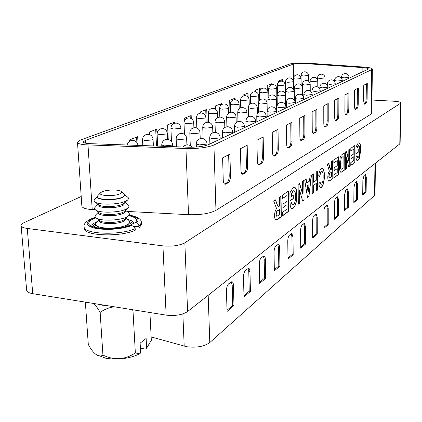 <?xml version="1.0" encoding="UTF-8"?>
<svg xmlns="http://www.w3.org/2000/svg" width="422" height="422" viewBox="0 0 422 422"><rect width="100%" height="100%" fill="white"/><g stroke="black" fill="none" stroke-linecap="round" stroke-linejoin="round"><path stroke-width="0.63" d="M399.787 143.944L400.583 103.253L400.9 102.841L400.103 143.443L399.787 143.944L187.605 311.536C182.283 314.928 175.13 316.125 166.147 315.134L32.747 293.675C28.923 293.005 26.887 291.845 26.639 290.204L21.1 225.57C21.327 226.941 23.379 227.896 27.261 228.439L32.747 293.675M166.147 315.134L162.934 245.878L27.261 228.439M21.1 225.57C21.058 224.562 22.086 223.57 24.191 222.594L81.203 196.499M162.934 245.878C172.086 246.675 179.387 245.651 184.841 242.798L187.605 311.536M129.649 222.695L131.653 224.863M282.371 195.233L288.368 191.119L288.59 211.375L282.735 215.695L282.693 212.292L287.055 209.106L287.002 204.691L282.946 207.603L282.898 204.185L286.965 201.305L286.902 195.555L282.413 198.672L282.371 195.233M302.553 181.391L303.94 180.442L304.072 199.954L302.627 201.02L299.604 190.238L299.71 203.172L298.296 204.216L298.127 184.425L299.662 183.375L302.643 194.088L302.553 181.391M316.263 171.991L317.555 171.105L317.608 189.963L316.326 190.913L316.3 183.417L313.525 185.406L313.557 192.954L312.243 193.925L312.159 174.803L313.477 173.901L313.514 182.23L316.289 180.263L316.263 171.991M331.65 161.436L332.837 160.624L332.81 178.749L328.917 181.249C328.189 180.975 327.82 179.677 327.804 177.372C327.862 174.423 328.39 172.366 329.382 171.205L327.319 164.406L328.738 163.435L330.758 169.612L331.375 169.338L331.65 161.436M344.252 152.796L344.173 170.367L340.965 172.398C339.805 171.559 339.272 169.053 339.372 164.875L340.201 157.374L341.034 155.38L344.252 152.796M350.819 148.291L354.944 145.463L354.818 162.512L350.782 165.487L350.803 162.623L353.805 160.434L353.831 156.715L351.035 158.725L351.051 155.85L353.852 153.866L353.884 149.04L350.803 151.176L350.819 148.291M400.583 103.253L184.841 242.798M356.949 150.374L358.236 149.467L358.215 152.279L355.904 153.93L355.957 147.093L358.22 143L358.969 142.757C360.198 143.216 360.799 145.59 360.763 149.879L359.375 158.54L358.13 160.281L357.307 160.587C356.564 160.465 356.11 159.247 355.952 156.926L356.975 155.539L357.803 157.601L358.167 157.464C359.212 156.398 359.744 154.151 359.76 150.728C359.839 147.784 359.475 146.091 358.674 145.643L356.97 148.159L356.949 150.374L356.97 148.159M348.825 149.657L349.896 148.924L349.796 166.215L348.683 167.038L346.488 157.248L346.43 168.7L345.344 169.502L345.423 151.989L346.599 151.187L348.762 160.903L348.825 149.657M333.855 159.927L338.412 156.805L338.36 174.655L333.902 177.942L333.907 174.94L337.225 172.524L337.236 168.631L334.15 170.847L334.155 167.835L337.241 165.646L337.257 160.587L333.849 162.95L333.855 159.927M321.464 171.554C320.636 172.313 320.134 173.948 319.955 176.459L318.684 176.148C319.095 172.012 320.003 169.454 321.411 168.462L322.276 168.183C323.695 168.758 324.397 171.253 324.381 175.679C324.37 181.481 323.373 185.39 321.4 187.405L320.488 187.727L319.465 186.788L318.784 183.802L320.055 182.167L321.026 184.409L321.48 184.245C322.666 182.863 323.22 180.394 323.141 176.834C323.236 173.79 322.835 171.976 321.944 171.395L321.248 171.532C320.425 172.287 319.918 173.911 319.739 176.407M307.496 197.427L304.679 179.936L306.135 178.933L306.762 183.016L309.463 181.133L310.028 176.269L311.452 175.288L308.92 196.378L307.496 197.427M291.423 196.578L293.285 195.27L293.316 198.609L289.977 200.988L289.893 192.87L293.105 187.611L294.424 187.189C296.091 187.801 296.946 190.501 296.977 195.296L296.687 200.128L295.653 204.596L293.385 208.093L291.992 208.616C291.001 208.421 290.373 207.065 290.114 204.538L291.586 202.697L292.72 204.987L293.374 204.76C294.867 203.298 295.59 200.54 295.537 196.483C295.585 193.144 295.052 191.203 293.944 190.66L293.243 190.892L291.396 193.951L291.423 196.578L291.396 193.951M279.459 197.227L281.026 196.156L281.295 216.76L277.887 219.271L276.035 220.126C275.128 219.783 274.648 218.364 274.595 215.864C274.622 212.498 275.292 210.093 276.595 208.642L273.725 201.162L275.608 199.87L276.853 203.805L278.356 206.643L279.227 206.252L279.58 206.005L279.459 197.227M400.9 102.841C400.626 102.055 398.394 101.523 394.206 101.243L371.982 100.035M94.132 227.047L95.847 224.952M133.188 223.523L129.76 221.566M95.599 223.839L92.392 226.255M135.267 230.196C120.365 237.364 83.287 235.903 84.252 228.313L84.147 226.719C83.176 234.273 120.27 235.719 135.177 228.587L135.267 230.196M133.705 223.264L132.83 223.792L135.335 222.652L137.108 222.716L138.485 224.219L139.091 226.387L141.296 222.89L141.375 224.472L139.176 227.991L135.093 228.086M305.934 179.076L306.762 183.016M321.828 171.395L321.248 171.532M333.849 162.786L337.257 160.587M351.035 158.561L353.831 156.715M293.828 190.66L293.243 190.892M293.01 190.871L291.164 193.93M346.43 168.7L346.488 157.248M358.864 142.752C360.04 143.353 360.604 145.722 360.567 149.863L359.18 158.524L358.13 160.281M357.935 160.265L357.212 160.576M303.713 180.595L304.072 199.954M280.788 196.314L281.057 216.734L275.919 220.099M311.204 175.457L308.92 196.378M308.698 196.351L307.464 197.259M338.201 156.947L338.36 174.655M338.154 174.634L333.902 177.767M358.568 145.648L358.267 145.775M332.62 160.771L332.81 178.749M332.599 178.728L328.812 181.228M316.3 183.417L313.303 185.385L313.557 192.954M313.335 192.933L312.243 193.74M303.845 199.933L302.585 200.861M344.046 152.938L343.967 170.346L340.902 172.382M299.472 183.507L302.643 194.088M358.035 149.604L358.215 152.279M354.738 145.601L354.818 162.512M317.333 171.253L317.608 189.963M299.71 203.172L299.604 190.238M294.303 187.183C295.901 187.917 296.719 190.617 296.745 195.275L296.977 195.296M356.801 155.771L357.698 157.58M358.014 152.263L355.904 153.772M313.256 174.054L313.514 182.23M296.745 195.275L295.854 203.204L294.925 205.772L293.385 208.093M293.153 208.072L291.876 208.595M334.15 170.673L337.236 168.631M346.425 151.303L348.762 160.903M317.391 189.942L316.326 190.728M354.617 162.496L350.782 165.324M275.413 200.002L276.853 203.805M276.616 203.779L278.24 206.611M293.053 195.433L293.316 198.609M350.803 151.023L353.884 149.04M349.69 149.066L349.796 166.215M282.413 198.482L286.902 195.555M282.94 207.413L287.002 204.691M288.136 191.277L288.59 211.375M288.358 211.348L282.735 215.5M319.86 182.41L320.91 184.382M349.59 166.199L348.646 166.896M328.559 163.557L329.624 166.991M329.413 166.97L330.658 169.586M291.391 202.94L292.61 204.965M322.165 168.178C323.521 168.884 324.186 171.379 324.165 175.657C324.154 181.46 323.157 185.369 321.184 187.384L321.4 187.405M321.184 187.384L320.388 187.711M358.067 145.764L356.769 148.143M299.478 203.151L298.291 204.026M346.225 168.684L345.344 169.333M293.084 198.583L289.977 200.803M133.848 226.514L139.091 226.387L139.176 227.991M309.057 184.641L306.989 185.923L308.176 192.221L309.057 184.641L307.211 185.944L308.176 192.221M341.261 157.812L340.501 164.237C340.39 166.985 340.696 168.642 341.43 169.217L343.086 168.251L343.133 156.504L341.261 157.812L340.29 164.221C340.179 166.964 340.491 168.626 341.224 169.196L341.361 169.201M331.639 172.181L330.684 172.867C329.825 172.957 329.271 174.112 329.012 176.338L329.535 177.978L331.634 176.602L331.639 172.181L330.468 172.846C329.614 172.941 329.054 174.096 328.801 176.317L329.44 177.952M279.628 209.449L278.362 210.356C277.217 210.573 276.494 211.96 276.194 214.529L276.864 216.322L279.696 214.476L279.628 209.449L278.124 210.33C276.98 210.546 276.257 211.939 275.951 214.503L276.748 216.296M132.946 226.076L130.34 225.111L130.208 225.48C120.001 228.771 109.129 229.673 97.587 228.196C87.823 226.023 86.125 223.032 92.497 219.229L96.005 217.789M95.536 217.356L91.226 219.076C84.453 223.096 86.199 226.271 96.469 228.597C108.639 230.201 120.18 229.273 131.105 225.817L133.067 226.123L135.177 228.587M343.133 156.504L341.472 157.828M234.152 99.697L234.12 98.579M282.682 81.42L282.661 79.394L278.362 81.093L278.378 82.359M271.757 84.643L271.742 83.709L267.205 85.502L267.279 89.96M260.242 90.176L260.205 88.267L255.41 90.166L255.442 91.859M248.094 97.118L248.004 93.093L242.924 95.098L242.945 96.068M235.107 99.687L235.07 98.199L229.679 100.33L230.001 112.389M221.376 104.783L221.344 103.627L215.61 105.89L215.716 109.319M207.16 122.232L206.738 109.398L200.635 111.809L200.677 113.038M191.287 118.582L191.177 115.549L184.662 118.123L184.741 120.191M174.608 123.25L174.56 122.116L167.592 124.87L168.23 139.487M157.564 146.112L156.773 129.148L149.304 132.097L149.42 134.539M138.142 145.421L137.688 136.686L129.66 139.861L129.728 141.117M293.301 64.139L85.223 140.436L83.298 141.903C83.461 142.731 85.202 143.295 88.514 143.601L187.753 147.194C196.932 147.352 203.9 146.476 208.658 144.577L368.453 69.013C368.269 68.348 366.169 67.863 362.15 67.552L303.993 63.495C299.319 63.274 295.753 63.49 293.301 64.139L293.538 89.422M156.483 146.075L155.707 129.565M190.243 118.123L190.158 115.95M220.421 105.743L220.368 104.012M281.806 81.182L281.785 79.742M305.866 63.042C298.887 62.709 293.554 63.031 289.867 64.002L80.438 140.046L77.495 142.267C77.738 143.501 80.333 144.35 85.286 144.809L185.954 148.507C198.282 148.718 207.603 147.547 213.922 144.994L371.682 69.651L372.346 69.013C372.093 68.121 369.276 67.473 363.912 67.066L305.866 63.042M247.139 96.295L247.076 93.457M259.514 100.32L259.298 88.625M270.866 84.98L270.85 84.062M173.563 123.651L173.516 122.528M206.163 122.443L205.746 109.789M136.881 142.515L136.596 137.118M372.346 69.013L371.824 113.233L371.165 114.067L215.958 210.335C209.781 213.574 200.635 215.02 188.523 214.682L126.932 211.417M95.33 209.745L89.564 209.359C84.69 208.737 82.121 207.635 81.857 206.052L77.495 142.267M367.282 83.414L367.119 98.922C367.024 101.296 366.623 102.804 365.921 103.443L364.534 104.171L363.616 100.895L363.769 85.223L367.282 83.414M348.899 92.877L348.804 109.245C348.714 111.761 348.277 113.365 347.485 114.067L345.919 114.884C345.27 114.694 344.922 113.55 344.885 111.461L344.959 94.903L348.899 92.877M328.221 103.517L328.221 120.856C328.137 123.519 327.646 125.234 326.76 126.004L324.966 126.938C324.244 126.732 323.853 125.54 323.795 123.351L323.774 105.806L328.221 103.517M304.8 115.575L304.916 134.001C304.837 136.828 304.294 138.674 303.286 139.534L301.213 140.6C300.401 140.378 299.958 139.128 299.878 136.839L299.736 118.181L304.8 115.575M278.04 129.348L278.309 149.003C278.235 152.025 277.623 154.019 276.473 154.98L274.057 156.214C273.139 155.976 272.628 154.663 272.528 152.263L272.227 132.339L278.04 129.348M247.181 145.231L247.645 166.294C247.587 169.538 246.891 171.707 245.557 172.793L242.703 174.233C241.664 173.975 241.073 172.593 240.946 170.077L240.434 148.708L247.181 145.231M229.906 154.125L230.496 175.969C230.444 179.334 229.695 181.597 228.255 182.763L225.137 184.324C224.024 184.055 223.391 182.631 223.249 180.057L222.605 157.886L229.906 154.125M263.18 136.997L263.544 157.332C263.476 160.46 262.822 162.539 261.582 163.562L258.966 164.886C257.984 164.643 257.441 163.293 257.325 160.835L256.924 140.22L263.18 136.997M291.882 122.222L292.066 141.243C291.992 144.166 291.412 146.086 290.336 146.993L288.105 148.138C287.24 147.911 286.765 146.624 286.68 144.282L286.459 125.012L291.882 122.222M316.89 109.351L316.943 127.217C316.859 129.96 316.342 131.738 315.398 132.55L313.477 133.547C312.707 133.336 312.291 132.112 312.227 129.876L312.148 111.793L316.89 109.351M338.871 98.036L338.824 114.879C338.734 117.464 338.27 119.12 337.436 119.853L335.759 120.729C335.073 120.534 334.709 119.363 334.662 117.226L334.688 100.188L338.871 98.036M358.352 88.008L358.22 103.939C358.13 106.381 357.708 107.937 356.965 108.602L355.493 109.377C354.876 109.187 354.554 108.074 354.522 106.027L354.633 89.923L358.352 88.008M315.82 109.905L315.878 127.143C315.793 129.886 315.276 131.664 314.332 132.476L312.982 133.252M228.65 154.774L229.225 175.853C229.172 179.213 228.423 181.481 226.983 182.642L224.52 184.055M366.333 83.904L366.18 98.869C366.085 101.248 365.684 102.752 364.977 103.39L364.133 103.875M290.753 122.802L290.943 141.159C290.863 144.081 290.289 145.996 289.207 146.903L287.572 147.842M337.853 98.558L337.811 114.816C337.721 117.395 337.262 119.057 336.424 119.79L335.305 120.428M261.993 137.609L262.347 157.232C262.278 160.36 261.624 162.433 260.385 163.456L258.385 164.606M276.885 129.944L277.148 148.913C277.08 151.936 276.463 153.924 275.308 154.89L273.503 155.924M303.703 116.14L303.819 133.922C303.74 136.749 303.196 138.595 302.184 139.45L300.701 140.304M245.963 145.864L246.416 166.189C246.358 169.428 245.657 171.596 244.322 172.682L242.107 173.954M347.902 93.389L347.818 109.187C347.728 111.698 347.29 113.307 346.499 114.003L345.481 114.589M357.381 88.509L357.26 103.881C357.165 106.323 356.748 107.879 355.999 108.549L355.076 109.076M327.182 104.055L327.182 120.787C327.097 123.451 326.607 125.165 325.721 125.935L324.497 126.642M114.367 306.805C109.082 307.49 104.345 309.368 100.146 312.433L102.926 355.076C101 356.405 98.79 356.258 96.3 354.628C93.462 352.676 90.793 349.268 88.288 344.399L85.402 302.748L85.692 302.189M96.3 354.628L105.954 358.299C118.255 360.082 129.464 358.616 139.587 353.894L140.663 352.924L140.13 343.133L146.128 338.465L146.64 348.161L145.569 349.121L140.405 348.197M100.146 312.433C97.946 308.318 95.641 305.306 93.23 303.402M86.056 302.247L85.402 302.748M97.693 304.12L102.535 305.212L108.159 305.802M146.64 348.161L151.324 340.306L149.91 312.523M133.246 309.838L132.972 310.413L131.274 309.521M102.926 355.076C114.146 360.53 124.949 359.813 135.346 352.929L132.972 310.413M135.346 352.929L137.931 353.472L140.663 352.924M126.131 218.2L128.91 220.432C130.066 221.376 130.113 222.399 129.063 223.502L127.37 224.71C120.792 228.687 100.489 229.331 96.532 225.68C95.346 224.72 95.272 223.692 96.316 222.594L98.832 220.004M126.099 218.232L126.131 218.781L124.158 221.007C117.938 224.72 98.442 224.383 98.901 220.579L98.864 220.031M95.973 217.763L99.555 220.569C102.641 223.444 118.804 222.958 124.094 219.841L128.673 215.616L126.927 216.845C120.296 220.743 99.814 221.355 95.973 217.763C94.85 216.85 94.781 215.879 95.762 214.84L98.363 212.16M125.656 210.393L128.531 212.709C129.617 213.606 129.665 214.571 128.673 215.616M125.656 210.378L125.693 210.963L123.709 213.131C117.469 216.76 97.93 216.439 98.4 212.73L98.363 212.139M95.409 209.808L99.012 212.656C102.013 215.484 118.313 215.025 123.646 211.96L128.283 207.698L126.484 208.937C119.801 212.767 99.138 213.347 95.409 209.808L94.649 208.869L94.66 207.867L97.862 204.306M125.218 202.571L128.784 205.683L128.91 206.674L128.283 207.698M125.213 202.486L125.25 203.114L123.261 205.224C116.999 208.758 97.419 208.457 97.893 204.849L97.857 204.222M94.844 201.827L98.468 204.707C101.375 207.487 117.817 207.049 123.192 204.048L127.887 199.743L126.041 200.999C119.299 204.749 98.463 205.303 94.844 201.827L94.074 200.756L94.227 199.801L97.387 196.388M124.743 194.69L128.251 197.67L128.515 198.593L127.887 199.743M124.785 195.08L122.807 197.28C116.53 200.724 96.907 200.445 97.387 196.932L97.392 196.784M121.103 191.44L124.2 193.967L124.785 194.932L122.791 196.984C116.514 200.429 96.886 200.144 97.371 196.636L97.846 195.602L100.636 192.696C97.002 195.834 114.288 196.8 119.985 193.756C121.578 192.949 121.947 192.179 121.103 191.44C118.935 189.346 106.365 189.61 101.955 191.841L100.636 192.696M375.427 163.182L375.021 194.589L374.557 195.433L209.797 342.553C204.232 346.525 196.547 347.918 186.73 346.736L151.155 336.941M366.138 192.073L366.296 177.34L365.494 174.434L364.049 175.462L362.862 180.125L362.72 195.011L366.138 192.073L365.225 191.989L365.373 177.256L364.983 174.719M357.445 199.537L357.566 184.425L356.722 181.465L355.187 182.552L353.942 187.368L353.831 202.639L357.445 199.537L356.506 199.448L356.627 184.335L356.205 181.74M348.255 207.424L348.345 191.91L347.448 188.903L345.813 190.053L344.505 195.027L344.436 210.705L348.255 207.424L347.295 207.329L347.38 191.82L346.921 189.167M338.534 215.774L338.576 199.843L337.632 196.773L335.886 198.002C335.057 198.91 334.599 200.624 334.509 203.146L334.482 219.25L338.534 215.774L337.547 215.668L337.589 199.743L337.099 197.032M328.221 224.625L328.221 208.252L327.219 205.124L325.351 206.432C324.471 207.387 323.985 209.164 323.901 211.76L323.922 228.318L328.221 224.625L327.214 224.515L327.208 208.146L326.675 205.372M317.27 234.025L317.217 217.188L316.157 214.001L314.147 215.394C313.214 216.402 312.702 218.243 312.618 220.917L312.691 237.95L317.27 234.025L316.231 233.909L316.178 217.072L315.598 214.234M305.612 244.032L305.502 226.698L304.378 223.449L302.221 224.942C301.224 226.007 300.686 227.917 300.601 230.676L300.738 248.215L305.612 244.032L304.547 243.905L304.436 226.577L303.808 223.671M293.184 254.698L293.01 236.842L291.813 233.53L289.487 235.133C288.421 236.262 287.851 238.245 287.778 241.089L287.978 259.166L293.184 254.698L292.093 254.561L291.913 236.71L291.233 233.735M279.907 266.097L279.654 247.682C279.586 245.646 279.164 244.517 278.388 244.306L275.867 246.031C274.727 247.229 274.126 249.297 274.052 252.235L274.337 270.882L279.907 266.097L278.784 265.95L278.525 247.545L277.787 244.496M265.681 278.304L265.348 259.303C265.269 257.225 264.816 256.075 263.998 255.859L261.265 257.715C260.047 258.987 259.403 261.144 259.335 264.183L259.709 283.436L265.681 278.304L264.525 278.145L264.183 259.15L263.381 256.027M233.435 285.214C233.329 283.067 232.823 281.875 231.905 281.632L228.655 283.811C227.242 285.267 226.508 287.619 226.45 290.879L227.047 311.473L233.978 305.523L233.435 285.214L232.2 285.04L231.256 281.769M249.982 271.779C249.887 269.669 249.413 268.498 248.547 268.265L245.572 270.275C244.259 271.636 243.573 273.883 243.51 277.032L243.99 296.93L250.415 291.412L249.982 271.779L248.785 271.615L247.914 268.418M287.968 258.09L292.093 254.561M323.917 227.331L327.214 224.515M353.836 201.732L356.506 199.448M227.01 310.249L232.754 305.333L233.978 305.523M344.436 209.771L347.295 207.329M362.725 194.125L365.225 191.989M312.691 236.937L316.231 233.909M334.482 218.29L337.547 215.668M259.683 282.292L264.525 278.145M274.316 269.769L278.784 265.95M243.958 295.748L249.223 291.243L248.785 271.615M249.223 291.243L250.415 291.412M232.754 305.333L232.2 285.04M300.733 247.171L304.547 243.905M97.45 221.429L93.32 223.602L92.17 224.852L91.843 225.849M133.679 223.053C133.315 221.518 131.311 220.31 127.66 219.429M128.641 215.647C135.889 217.256 138.121 219.593 135.335 222.652M131.105 225.817L130.208 225.48M136.892 222.616C139.724 219.303 137.113 216.818 129.053 215.157M85.223 140.436L85.402 143.142M303.993 63.495L304.046 71.835M349.02 77.3C348.83 75.095 347.638 73.839 345.444 73.539C343.054 73.692 341.725 74.958 341.461 77.337L344.051 77.87L349.02 77.3L349.015 78.418M320.198 90.772C319.976 88.393 318.684 87.037 316.326 86.7C313.715 86.858 312.269 88.24 312 90.846L314.685 91.458L320.198 90.772L320.198 92.001M312.19 94.512C311.958 92.091 310.645 90.704 308.239 90.361C305.565 90.514 304.088 91.927 303.814 94.597L306.53 95.235L312.19 94.512L312.196 95.773M207.007 143.607C206.659 140.626 204.997 138.891 202.027 138.411C198.461 138.558 196.536 140.405 196.241 143.96L199.189 144.904L206.442 144.155L207.007 143.607L207.06 145.2M172.535 144.546C172.165 141.586 170.504 139.867 167.545 139.392C163.936 139.534 161.995 141.402 161.732 144.989L164.522 145.896L171.881 145.142L172.535 144.546L172.624 146.65M267.923 92.112C267.675 89.749 266.377 88.404 264.035 88.071C261.403 88.23 259.968 89.622 259.72 92.26L262.204 92.84L267.923 92.112L268.023 98.363M220.152 137.477C219.82 134.56 218.2 132.867 215.294 132.408C211.849 132.555 209.982 134.349 209.692 137.783L212.619 138.69L219.63 137.983L220.152 137.477L220.2 139.139M193.709 122.607C193.381 119.901 191.868 118.345 189.172 117.933C185.981 118.086 184.261 119.753 184.013 122.934L186.614 123.683L193.17 123.066L193.709 122.607L193.898 127.718M186.656 138.384C186.302 135.488 184.678 133.806 181.787 133.347C178.3 133.494 176.428 135.304 176.159 138.769L178.939 139.645L186.055 138.933L186.656 138.384L186.899 144.788M236.072 116.804C235.771 114.135 234.3 112.605 231.652 112.205C228.582 112.357 226.915 113.966 226.646 117.036L229.357 117.78L235.634 117.195L236.072 116.804L236.214 122.501M244.364 126.183C244.058 123.388 242.518 121.773 239.743 121.341C236.51 121.494 234.748 123.182 234.463 126.41L237.349 127.249L243.927 126.605L244.364 126.183L244.401 127.729M249.128 99.84C248.864 97.387 247.514 95.984 245.077 95.63C242.307 95.789 240.804 97.25 240.556 100.019L243.077 100.647L249.128 99.84L249.238 104.851M267.1 103.242C266.841 100.731 265.464 99.291 262.969 98.927C260.147 99.086 258.602 100.573 258.338 103.401L260.991 104.065L267.1 103.242L267.216 110.263M294.087 91.442C293.854 89.074 292.562 87.718 290.209 87.386C287.588 87.539 286.148 88.931 285.894 91.553L288.479 92.149L294.087 91.442L294.166 99.898M295.062 102.514C294.814 99.993 293.438 98.548 290.937 98.184C288.126 98.337 286.58 99.819 286.306 102.625L289.07 103.311L295.062 102.514L295.073 103.844M285.884 106.798C285.631 104.223 284.222 102.752 281.669 102.372C278.784 102.53 277.201 104.049 276.922 106.93L279.712 107.642L285.562 107.109L285.884 106.798L285.9 108.169M205.904 117.601C205.588 114.948 204.111 113.423 201.473 113.022C198.377 113.18 196.705 114.8 196.457 117.891L199.042 118.614L205.403 118.023L205.904 117.601L206.063 122.48M258.733 95.889C258.475 93.484 257.156 92.107 254.767 91.764C252.071 91.922 250.599 93.352 250.351 96.052L252.857 96.659L258.733 95.889L258.834 101.285M212.662 127.027C212.34 124.253 210.794 122.649 208.03 122.216C204.765 122.369 203.003 124.073 202.734 127.328L205.482 128.135L212.155 127.491L212.662 127.027L212.841 132.819M257.251 107.547C256.977 104.988 255.568 103.517 253.026 103.142C250.125 103.3 248.542 104.825 248.278 107.726L250.953 108.422L256.877 107.884L257.251 107.547L257.367 113.755M300.991 78.513C300.781 76.313 299.583 75.069 297.404 74.768C295.004 74.921 293.68 76.203 293.443 78.608L295.854 79.114L300.991 78.513L301.039 84.927M327.862 87.19C327.651 84.859 326.385 83.524 324.07 83.203C321.517 83.356 320.108 84.706 319.834 87.254L322.498 87.845L327.862 87.19L327.862 88.388M303.819 98.421C303.582 95.952 302.236 94.539 299.784 94.18C297.046 94.338 295.537 95.783 295.258 98.521L297.995 99.181L303.819 98.421L303.829 99.719M266.161 116.008C265.881 113.328 264.409 111.788 261.751 111.382C258.702 111.54 257.04 113.138 256.755 116.182L259.593 116.952L265.786 116.366L266.161 116.008L266.187 117.464M153.065 139.297C152.69 136.417 151.065 134.75 148.18 134.291C144.656 134.439 142.768 136.264 142.52 139.761L145.152 140.6L152.379 139.882L153.065 139.297L153.386 145.965M167.344 133.431C166.991 130.614 165.403 128.984 162.581 128.541C159.178 128.694 157.348 130.461 157.105 133.848L159.727 134.655L166.711 133.974L167.344 133.431L167.608 139.397M276.716 88.493C276.479 86.178 275.213 84.854 272.913 84.532C270.338 84.69 268.935 86.051 268.693 88.625L271.156 89.19L276.716 88.493L276.964 106.254M239.079 103.97C238.799 101.47 237.417 100.04 234.938 99.676C232.095 99.835 230.549 101.333 230.301 104.176L232.844 104.825L238.678 104.308L239.079 103.97L239.195 108.781M308.45 75.443C308.239 73.286 307.068 72.062 304.927 71.766C302.579 71.919 301.282 73.175 301.044 75.527L303.434 76.018L308.45 75.443L308.482 81.156M232.585 131.68C232.264 128.821 230.686 127.17 227.848 126.727C224.515 126.874 222.7 128.615 222.41 131.944L225.316 132.814L232.105 132.139L232.585 131.68L232.627 133.278M217.499 112.838C217.198 110.237 215.758 108.744 213.168 108.359C210.167 108.512 208.537 110.095 208.294 113.096L210.863 113.792L217.04 113.228L217.499 112.838L217.641 117.59M310.207 84.395C309.985 82.111 308.746 80.808 306.483 80.491C303.977 80.649 302.6 81.974 302.347 84.479L304.884 85.033L310.207 84.395L310.239 90.988M362.15 67.552L362.108 72.252M228.545 108.296C228.255 105.748 226.846 104.287 224.314 103.912C221.392 104.07 219.809 105.605 219.561 108.528L222.114 109.198L228.117 108.66L228.545 108.296L228.677 113.027M276.505 99.128C276.252 96.67 274.907 95.261 272.464 94.908C269.711 95.061 268.202 96.517 267.944 99.27L270.571 99.914L276.505 99.128L276.695 112.51M342.258 80.465C342.057 78.212 340.844 76.936 338.608 76.625C336.17 76.778 334.815 78.075 334.546 80.507L337.157 81.061L342.258 80.465L342.253 81.61M335.21 83.756C335.005 81.467 333.765 80.164 331.492 79.848C328.996 80.001 327.614 81.319 327.345 83.809L329.983 84.379L335.21 83.756L335.205 84.927M325.035 77.906C324.829 75.702 323.637 74.451 321.448 74.151C319.053 74.304 317.729 75.58 317.481 77.97L319.976 78.492L325.035 77.906L325.035 83.366M302.316 87.845C302.094 85.518 300.828 84.189 298.518 83.867C295.959 84.02 294.551 85.381 294.292 87.94L296.856 88.514L302.316 87.845L302.368 95.235M276.262 111.292C275.993 108.665 274.558 107.156 271.953 106.771C268.988 106.924 267.369 108.48 267.084 111.44L269.901 112.183L275.919 111.624L276.262 111.292L276.283 112.7M255.542 120.966C255.252 118.229 253.743 116.651 251.027 116.235C247.893 116.388 246.179 118.033 245.894 121.161L248.758 121.969L255.136 121.357L255.542 120.966L255.568 122.464M200.007 132.555C199.669 129.718 198.087 128.077 195.259 127.634C191.894 127.782 190.074 129.538 189.805 132.893L192.569 133.732L199.458 133.057L200.007 132.555L200.218 138.58M246.917 112.062C246.633 109.451 245.193 107.948 242.597 107.563C239.617 107.715 237.992 109.287 237.728 112.268L240.419 112.985L246.517 112.426L246.917 112.062L247.049 117.917M317.771 81.082C317.56 78.84 316.342 77.564 314.116 77.258C311.668 77.411 310.318 78.714 310.064 81.156L312.586 81.694L317.771 81.082L317.787 87.053M285.145 85.028C284.919 82.754 283.674 81.457 281.416 81.14C278.905 81.298 277.528 82.633 277.286 85.149L279.733 85.692L285.145 85.028L285.251 93.837M293.232 81.704C293.01 79.468 291.792 78.197 289.571 77.891C287.118 78.044 285.768 79.352 285.53 81.81L287.957 82.332L293.232 81.704L293.301 89.058M180.874 127.877C180.532 125.118 178.986 123.525 176.227 123.097C172.93 123.25 171.163 124.965 170.915 128.246L173.526 129.026L180.294 128.378L180.874 127.877L181.096 133.341M224.668 121.784C224.356 119.062 222.848 117.495 220.142 117.084C216.982 117.237 215.267 118.893 214.998 122.048L217.726 122.823L224.198 122.211L224.668 121.784L224.826 127.465M285.494 95.198C285.251 92.787 283.932 91.405 281.532 91.062C278.847 91.215 277.375 92.64 277.117 95.325L279.723 95.942L285.494 95.198L285.61 105.294M213.922 144.994L215.958 210.335M185.954 148.507L188.523 214.682M371.682 69.651L371.165 114.067M87.987 144.973L92.223 209.581M314.332 132.476L315.398 132.55M313.14 133.41L313.831 133.457M287.693 147.958L288.542 148.027M224.562 184.029L225.844 184.15M229.225 175.853L230.496 175.969M366.18 98.869L367.119 98.922M289.207 146.903L290.336 146.993M337.811 114.816L338.824 114.879M364.977 103.39L365.921 103.443M364.328 104.092L364.756 104.113M335.485 120.618L336.049 120.655M260.385 163.456L261.582 163.562M262.347 157.232L263.544 157.332M277.148 148.913L278.309 149.003M355.266 109.287L355.735 109.314M336.424 119.79L337.436 119.853M258.449 164.659L259.514 164.754M226.983 182.642L228.255 182.763M302.184 139.45L303.286 139.534M300.844 140.442L301.609 140.5M303.819 133.922L304.916 134.001M246.416 166.189L247.645 166.294M275.308 154.89L276.473 154.98M324.666 126.816L325.288 126.853M346.499 114.003L347.485 114.067M347.818 109.187L348.804 109.245M355.999 108.549L356.965 108.602M357.26 103.881L358.22 103.939M273.598 156.013L274.548 156.093M345.671 114.784L346.182 114.816M290.943 141.159L292.066 141.243M242.122 173.969L243.325 174.08M325.721 125.935L326.76 126.004M327.182 120.787L328.221 120.856M244.322 172.682L245.557 172.793M315.878 127.143L316.943 127.217M374.557 195.433L374.963 163.551M209.797 342.553L208.183 295.284M184.203 346.172L182.858 313.889M278.525 247.545L279.654 247.682M347.38 191.82L348.345 191.91M316.178 217.072L317.217 217.188M337.589 199.743L338.576 199.843M304.436 226.577L305.502 226.698M264.183 259.15L265.348 259.303M291.913 236.71L293.01 236.842M327.208 208.146L328.221 208.252M356.627 184.335L357.566 184.425M365.373 177.256L366.296 177.34M130.329 225.121C122.586 228.102 112.816 229.215 101.027 228.46C90.355 226.704 92.492 225.828 91.753 225.754L91.843 226.081M95.398 217.182L90.044 219.271C85.334 222.13 83.371 224.615 84.147 226.719M141.296 222.89C141.866 219.472 137.825 216.829 129.169 214.972M341.461 77.337L341.461 78.107M312 90.846L312.011 93.315M303.814 94.597L303.845 99.708M161.732 144.989L161.79 146.265M259.72 92.26L259.862 99.982M176.159 138.769L176.491 146.793M234.463 126.41L234.611 132.344M258.338 103.401L258.512 112.416M286.306 102.625L286.364 107.953M276.922 106.93L276.996 112.363M196.457 117.891L196.821 127.998M250.351 96.052L250.515 103.738M202.734 127.328L203.119 138.611M248.278 107.726L248.474 116.778M319.834 87.254L319.839 89.105M295.258 98.521L295.305 103.738M157.105 133.848L157.675 146.117M268.693 88.625L268.819 96.591M301.044 75.527L301.113 85.001M142.52 139.761L142.815 145.585M184.013 122.934L184.461 134.317M208.294 113.096L208.589 122.29M230.301 104.176L230.517 112.268M334.546 80.507L334.546 81.567M327.345 83.809L327.345 85.218M294.292 87.94L294.403 100.246M245.894 121.161L246.021 126.964M293.443 78.608L293.543 89.432M237.728 112.268L237.955 121.547M310.064 81.156L310.08 83.419M256.755 116.182L256.866 121.852M302.347 84.479L302.421 95.282M277.286 85.149L277.402 93.737M285.53 81.81L285.805 106.012M317.481 77.97L317.486 79.637M209.692 137.783L209.892 143.997M240.556 100.019L240.74 107.832M189.805 132.893L190.28 145.474M267.084 111.44L267.173 116.994M226.646 117.036L226.915 126.748M267.944 99.27L268.091 108.486M222.41 131.944L222.584 138.01M196.241 143.96L196.351 147.02M170.915 128.246L171.485 141.576M219.561 108.528L219.809 117.073M214.998 122.048L215.315 132.408M277.117 95.325L277.254 105.173M285.894 91.553L286.079 108.085M137.962 145.411C137.54 142.515 135.873 140.837 132.956 140.368C129.776 140.399 127.84 141.956 127.143 145.026M192.163 147.22L190.354 145.516L187.579 144.751L184.868 145.437L183.058 147.025M99.291 227.827L98.938 228.186M126.611 225.986L127.001 226.297M99.365 227.885L99.392 228.255M126.542 226.055L126.563 226.424M99.94 228.334L96.532 225.68M126.03 226.577L129.063 223.502M97.371 196.636L97.387 196.932M124.785 194.932L124.806 195.222"/></g></svg>
